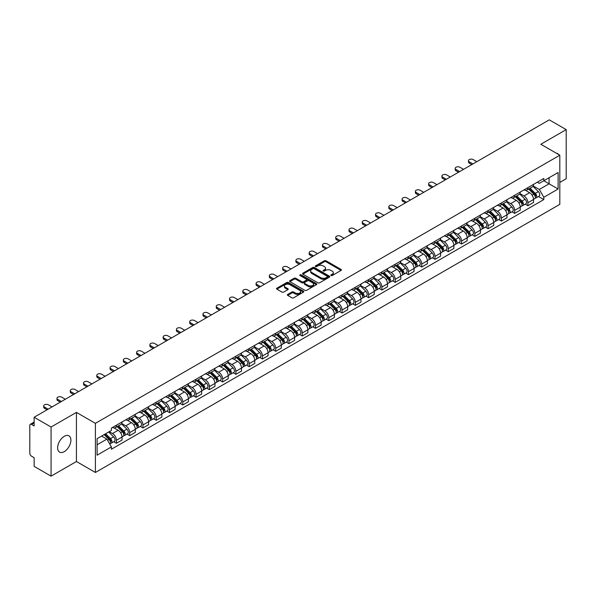 <?xml version="1.0" encoding="UTF-8"?>
<svg xmlns="http://www.w3.org/2000/svg" width="596" height="596" viewBox="0 0 596 596"><rect width="100%" height="100%" fill="white"/><g stroke="black" fill="none" stroke-linecap="round" stroke-linejoin="round"><path stroke-width="0.89" d="M331.041 275.538A0.827 0.477 0 0 0 332.21 275.538L341.083 270.413A1.185 0.685 0 0 0 341.426 269.936A1.185 0.685 0 0 0 341.083 269.452L326.049 260.772A1.185 0.685 0 0 0 324.38 260.772L315.5 265.898A0.827 0.477 0 0 0 316.67 266.568L317.824 265.905A3.777 2.183 0 0 1 323.166 265.905L324.418 266.628A3.777 2.183 0 0 1 325.528 268.17A3.777 2.183 0 0 1 324.418 269.72L323.27 270.383A0.827 0.477 0 0 0 324.44 271.053L325.587 270.39A3.777 2.183 0 0 1 330.936 270.39L332.188 271.113A3.777 2.183 0 0 1 333.291 272.655A3.777 2.183 0 0 1 332.188 274.197L331.041 274.86A0.827 0.477 0 0 0 331.041 275.538L331.041 274.86M64.264 451.641A9.387 5.416 120 0 0 70.395 443.372A9.387 5.416 120 0 0 68.957 435.847A9.387 5.416 120 0 0 64.264 436.317A9.387 5.416 120 0 0 58.132 444.586A9.387 5.416 120 0 0 59.57 452.103A9.387 5.416 120 0 0 64.264 451.641M558.705 154.573A9.387 5.416 120 0 0 557.707 153.671A9.387 5.416 120 0 0 556.426 153.254M287.712 294.431A1.185 0.685 0 0 0 287.369 294.908A1.185 0.685 0 0 0 287.712 295.392L291.928 297.829A1.185 0.685 0 0 0 293.597 297.829L303.453 292.137A1.185 0.685 0 0 0 303.804 291.66A1.185 0.685 0 0 0 303.453 291.176L288.419 282.497A1.185 0.685 0 0 0 286.75 282.497L276.894 288.188A1.185 0.685 0 0 0 276.551 288.665A1.185 0.685 0 0 0 276.894 289.149L281.99 292.092A1.185 0.685 0 0 0 283.659 292.092L287.883 289.656A1.185 0.685 0 0 0 288.226 289.172A1.185 0.685 0 0 0 287.883 288.688L285.35 287.235A3.159 1.825 0 0 1 284.426 285.946A3.159 1.825 0 0 1 286.378 284.255A3.159 1.825 0 0 1 289.82 284.65L299.721 290.364A3.159 1.825 0 0 1 300.645 291.66A3.159 1.825 0 0 1 298.693 293.344A3.159 1.825 0 0 1 295.251 292.949L293.597 291.995A1.185 0.685 0 0 0 291.928 291.995L287.712 294.431L287.712 295.392L291.928 292.979L291.928 291.995M95.405 423.346L76.43 412.387L51.07 427.027L34.136 417.252L549.266 119.848L566.2 129.623L540.84 144.262L559.815 155.213L95.405 423.346L95.405 472.472L559.815 204.346L559.815 155.213M317.906 282.832A1.185 0.685 0 0 0 319.575 282.832L329.432 277.14A1.185 0.685 0 0 0 329.774 276.663A1.185 0.685 0 0 0 329.432 276.179L314.397 267.5A1.185 0.685 0 0 0 312.729 267.5L302.872 273.191A1.185 0.685 0 0 0 302.522 273.668A1.185 0.685 0 0 0 302.872 274.153L317.906 282.832M300.317 275.717A0.827 0.477 0 0 1 301.159 275.836L301.159 274.853L316.446 283.674A1.185 0.685 0 0 1 316.789 284.158A1.185 0.685 0 0 1 316.446 284.642L306.59 290.334A1.185 0.685 0 0 1 304.921 290.334L289.887 281.647L289.887 280.686A1.185 0.685 0 0 0 289.537 281.17A1.185 0.685 0 0 0 289.887 281.647M289.887 280.686L294.104 278.25A1.185 0.685 0 0 1 295.772 278.25L301.867 281.774A1.185 0.685 0 0 0 303.543 281.774L306.337 280.157A1.185 0.685 0 0 0 306.687 279.673A1.185 0.685 0 0 0 306.337 279.189L299.989 275.523A0.827 0.477 0 0 1 301.159 274.853M51.07 427.027L51.07 476.152L34.136 466.377L34.136 457.683L31.499 456.163A2.406 1.393 -120 0 1 29.8 453.213L29.8 425.41A2.406 1.393 -120 0 1 30.299 424.307L34.136 422.087M559.815 182.436L566.2 178.748L566.2 129.623M51.07 476.152L76.43 461.513L95.405 472.472M34.136 417.252L34.136 425.946L31.499 424.427A2.406 1.393 -120 0 0 30.299 424.307M527.907 187.636A5.535 3.196 60 0 1 526.767 190.124L532.377 186.883A5.535 3.196 -120 0 0 533.524 184.395M519.943 193.603L523.996 195.942A5.535 3.196 60 0 1 527.907 202.722L533.524 199.481A5.535 3.196 -120 0 0 529.613 192.702L525.59 190.377M533.524 199.481L533.524 202.476L527.907 205.717L525.218 204.16M526.767 190.124A5.535 3.196 60 0 1 524.04 189.871M527.907 202.722L527.907 205.717M514.639 195.302A5.535 3.196 60 0 1 513.491 197.79L519.109 194.542A5.535 3.196 -120 0 0 520.248 192.061M511.942 211.826L514.639 213.383L520.248 210.142L520.248 207.14A5.535 3.196 -120 0 0 516.337 200.36L512.322 198.043M513.491 197.79A5.535 3.196 60 0 1 510.765 197.537M506.667 201.262L510.72 203.609A5.535 3.196 60 0 1 514.639 210.388L514.639 213.383M501.363 202.968A5.535 3.196 60 0 1 500.215 205.449L505.833 202.208A5.535 3.196 -120 0 0 506.98 199.727M498.673 219.492L501.363 221.041L506.98 217.801L506.98 214.806A5.535 3.196 -120 0 0 503.061 208.026L499.046 205.709M500.215 205.449A5.535 3.196 60 0 1 497.489 205.203M493.391 208.928L497.451 211.267A5.535 3.196 60 0 1 501.363 218.047L501.363 221.041M488.087 210.626A5.535 3.196 60 0 1 486.939 213.115L492.557 209.874A5.535 3.196 -120 0 0 493.704 207.386M485.397 227.15L488.087 228.708L493.704 225.467L493.704 222.472A5.535 3.196 -120 0 0 489.793 215.692L485.77 213.368M486.939 213.115A5.535 3.196 60 0 1 484.22 212.861M480.115 216.594L484.175 218.933A5.535 3.196 60 0 1 488.087 225.713L488.087 228.708M474.811 218.292A5.535 3.196 60 0 1 473.671 220.781L479.281 217.533A5.535 3.196 -120 0 0 480.428 215.052M472.121 234.817L474.818 236.374L480.428 233.133L480.428 230.13A5.535 3.196 -120 0 0 476.517 223.351L472.494 221.034M473.671 220.781A5.535 3.196 60 0 1 470.944 220.527M466.847 224.252L470.9 226.599A5.535 3.196 60 0 1 474.818 233.379L474.818 236.374M461.542 225.959A5.535 3.196 60 0 1 460.395 228.439L466.012 225.199A5.535 3.196 -120 0 0 467.16 222.718M458.845 242.483L461.542 244.032L467.16 240.791L467.16 237.797A5.535 3.196 -120 0 0 463.241 231.017L459.225 228.7M460.395 228.439A5.535 3.196 60 0 1 457.668 228.194M453.571 231.918L457.624 234.258A5.535 3.196 60 0 1 461.542 241.037L461.542 244.032M448.267 233.625A5.535 3.196 60 0 1 447.119 236.105L452.737 232.865A5.535 3.196 -120 0 0 453.884 230.376M445.577 250.141L448.267 251.698L453.884 248.458L453.884 245.463A5.535 3.196 -120 0 0 449.965 238.683L445.95 236.359M447.119 236.105A5.535 3.196 60 0 1 444.392 235.86M440.295 239.585L444.355 241.924A5.535 3.196 60 0 1 448.267 248.703L448.267 251.698M434.991 241.283A5.535 3.196 60 0 1 433.843 243.771L439.461 240.531A5.535 3.196 -120 0 0 440.608 238.042M432.301 257.807L434.991 259.364L440.608 256.124L440.608 253.121A5.535 3.196 -120 0 0 436.697 246.342L432.674 244.025M433.843 243.771A5.535 3.196 60 0 1 431.124 243.518M427.027 247.243L431.079 249.59A5.535 3.196 60 0 1 434.991 256.369L434.991 259.364M421.722 248.949A5.535 3.196 60 0 1 420.575 251.43L426.192 248.189A5.535 3.196 -120 0 0 427.332 245.708M419.025 265.473L421.722 267.023L427.332 263.782L427.332 260.787A5.535 3.196 -120 0 0 423.421 254.008L419.398 251.691M420.575 251.43A5.535 3.196 60 0 1 417.848 251.184M413.751 254.909L417.803 257.248A5.535 3.196 60 0 1 421.722 264.028L421.722 267.023M408.446 256.615A5.535 3.196 60 0 1 407.299 259.096L412.916 255.855A5.535 3.196 -120 0 0 414.064 253.367M405.749 273.132L408.446 274.689L414.064 271.448L414.064 268.453A5.535 3.196 -120 0 0 410.145 261.674L406.129 259.349M407.299 259.096A5.535 3.196 60 0 1 404.572 258.85M400.475 262.575L404.528 264.915A5.535 3.196 60 0 1 408.446 271.694L408.446 274.689M395.17 264.274A5.535 3.196 60 0 1 394.023 266.762L399.64 263.521A5.535 3.196 -120 0 0 400.788 261.033M392.481 280.798L395.17 282.355L400.788 279.114L400.788 276.112A5.535 3.196 -120 0 0 396.876 269.332L392.853 267.015M394.023 266.762A5.535 3.196 60 0 1 391.296 266.509M387.199 270.234L391.259 272.581A5.535 3.196 60 0 1 395.17 279.36L395.17 282.355M381.894 271.94A5.535 3.196 60 0 1 380.755 274.421L386.364 271.18A5.535 3.196 -120 0 0 387.512 268.699M379.205 288.464L381.894 290.014L387.512 286.773L387.512 283.778A5.535 3.196 -120 0 0 383.6 276.998L379.577 274.681M380.755 274.421A5.535 3.196 60 0 1 378.028 274.175M373.93 277.9L377.983 280.239A5.535 3.196 60 0 1 381.894 287.019L381.894 290.014M368.626 279.606A5.535 3.196 60 0 1 367.479 282.087L373.096 278.846A5.535 3.196 -120 0 0 374.236 276.358M365.929 296.123L368.626 297.68L374.243 294.439L374.243 291.444A5.535 3.196 -120 0 0 370.325 284.665L366.309 282.34M367.479 282.087A5.535 3.196 60 0 1 364.752 281.841M360.655 285.566L364.707 287.905A5.535 3.196 60 0 1 368.626 294.685L368.626 297.68M355.35 287.265A5.535 3.196 60 0 1 354.203 289.753L359.82 286.512A5.535 3.196 -120 0 0 360.967 284.024M352.661 303.789L355.35 305.346L360.967 302.105L360.967 299.103A5.535 3.196 -120 0 0 357.049 292.323L353.033 290.006M354.203 289.753A5.535 3.196 60 0 1 351.476 289.5M347.379 293.225L351.439 295.571A5.535 3.196 60 0 1 355.35 302.351L355.35 305.346M342.074 294.931A5.535 3.196 60 0 1 340.927 297.411L346.544 294.171A5.535 3.196 -120 0 0 347.691 291.69M339.385 311.455L342.074 313.004L347.691 309.764L347.691 306.769A5.535 3.196 -120 0 0 343.78 299.989L339.757 297.672M340.927 297.411A5.535 3.196 60 0 1 338.208 297.166M334.103 300.891L338.163 303.23A5.535 3.196 60 0 1 342.074 310.009L342.074 313.004M328.798 302.597A5.535 3.196 60 0 1 327.658 305.077L333.268 301.837A5.535 3.196 -120 0 0 334.416 299.348M326.109 319.121L328.806 320.67L334.416 317.43L334.416 314.435A5.535 3.196 -120 0 0 330.504 307.655L326.481 305.331M327.658 305.077A5.535 3.196 60 0 1 324.932 304.832M320.834 308.557L324.887 310.896A5.535 3.196 60 0 1 328.806 317.675L328.806 320.67M315.53 310.255A5.535 3.196 60 0 1 314.383 312.744L320 309.503A5.535 3.196 -120 0 0 321.147 307.014M312.833 326.779L315.53 328.336L321.147 325.096L321.147 322.093A5.535 3.196 -120 0 0 317.228 315.314L313.213 312.997M314.383 312.744A5.535 3.196 60 0 1 311.656 312.49M307.558 316.215L311.611 318.562A5.535 3.196 60 0 1 315.53 325.341L315.53 328.336M302.254 317.921A5.535 3.196 60 0 1 301.107 320.402L306.724 317.161A5.535 3.196 -120 0 0 307.871 314.681M299.565 334.445L302.254 336.002L307.871 332.754L307.871 329.759A5.535 3.196 -120 0 0 303.953 322.98L299.937 320.663M301.107 320.402A5.535 3.196 60 0 1 298.38 320.156M294.282 323.881L298.343 326.221A5.535 3.196 60 0 1 302.254 333L302.254 336.002M288.978 325.587A5.535 3.196 60 0 1 287.831 328.068L293.448 324.827A5.535 3.196 -120 0 0 294.595 322.339M286.289 342.111L288.978 343.661L294.595 340.42L294.595 337.425A5.535 3.196 -120 0 0 290.684 330.646L286.661 328.322M287.831 328.068A5.535 3.196 60 0 1 285.111 327.822M281.014 331.547L285.067 333.887A5.535 3.196 60 0 1 288.978 340.666L288.978 343.661M275.71 333.246A5.535 3.196 60 0 1 274.562 335.734L280.18 332.493A5.535 3.196 -120 0 0 281.319 330.005M273.013 349.77L275.71 351.327L281.319 348.086L281.319 345.084A5.535 3.196 -120 0 0 277.408 338.305L273.385 335.988M274.562 335.734A5.535 3.196 60 0 1 271.836 335.481M267.738 339.206L271.791 341.553A5.535 3.196 60 0 1 275.71 348.332L275.71 351.327M262.434 340.912A5.535 3.196 60 0 1 261.286 343.393L266.904 340.152A5.535 3.196 -120 0 0 268.051 337.671M259.737 357.436L262.434 358.993L268.051 355.745L268.051 352.75A5.535 3.196 -120 0 0 264.132 345.971L260.117 343.654M261.286 343.393A5.535 3.196 60 0 1 258.56 343.147M254.462 346.872L258.522 349.211A5.535 3.196 60 0 1 262.434 355.991L262.434 358.993M249.158 348.578A5.535 3.196 60 0 1 248.01 351.059L253.628 347.818A5.535 3.196 -120 0 0 254.775 345.33M246.468 365.102L249.158 366.652L254.775 363.411L254.775 360.416A5.535 3.196 -120 0 0 250.864 353.637L246.841 351.312M248.01 351.059A5.535 3.196 60 0 1 245.291 350.813M241.186 354.538L245.247 356.877A5.535 3.196 60 0 1 249.158 363.657L249.158 366.652M235.882 356.237A5.535 3.196 60 0 1 234.742 358.725L240.352 355.484A5.535 3.196 -120 0 0 241.499 352.996M233.192 372.761L235.882 374.318L241.499 371.077L241.499 368.075A5.535 3.196 -120 0 0 237.588 361.295L233.565 358.978M234.742 358.725A5.535 3.196 60 0 1 232.015 358.472M227.918 362.197L231.971 364.543A5.535 3.196 60 0 1 235.882 371.323L235.882 374.318M222.613 363.903A5.535 3.196 60 0 1 221.466 366.384L227.083 363.143A5.535 3.196 -120 0 0 228.223 360.662M219.917 380.427L222.613 381.984L228.231 378.736L228.231 375.741A5.535 3.196 -120 0 0 224.312 368.961L220.296 366.644M221.466 366.384A5.535 3.196 60 0 1 218.739 366.138M214.642 369.863L218.695 372.202A5.535 3.196 60 0 1 222.613 378.981L222.613 381.984M209.338 371.569A5.535 3.196 60 0 1 208.19 374.05L213.808 370.809A5.535 3.196 -120 0 0 214.955 368.321M206.648 388.093L209.338 389.642L214.955 386.402L214.955 383.407A5.535 3.196 -120 0 0 211.036 376.627L207.021 374.303M208.19 374.05A5.535 3.196 60 0 1 205.464 373.804M201.366 377.529L205.426 379.868A5.535 3.196 60 0 1 209.338 386.648L209.338 389.642M196.062 379.227A5.535 3.196 60 0 1 194.914 381.716L200.532 378.475A5.535 3.196 -120 0 0 201.679 375.987M193.372 395.751L196.062 397.308L201.679 394.068L201.679 391.065A5.535 3.196 -120 0 0 197.768 384.286L193.745 381.969M194.914 381.716A5.535 3.196 60 0 1 192.195 381.462M188.09 385.187L192.15 387.534A5.535 3.196 60 0 1 196.062 394.314L196.062 397.308M182.793 386.893A5.535 3.196 60 0 1 181.646 389.374L187.256 386.133A5.535 3.196 -120 0 0 188.403 383.653M180.096 403.418L182.793 404.975L188.403 401.726L188.403 398.731A5.535 3.196 -120 0 0 184.492 391.952L180.469 389.635M181.646 389.374A5.535 3.196 60 0 1 178.919 389.128M174.822 392.853L178.874 395.193A5.535 3.196 60 0 1 182.793 401.972L182.793 404.975M169.517 394.559A5.535 3.196 60 0 1 168.37 397.04L173.987 393.8A5.535 3.196 -120 0 0 175.135 391.311M166.82 411.084L169.517 412.633L175.135 409.392L175.135 406.397A5.535 3.196 -120 0 0 171.216 399.618L167.2 397.294M168.37 397.04A5.535 3.196 60 0 1 165.643 396.794M161.546 400.519L165.599 402.859A5.535 3.196 60 0 1 169.517 409.638L169.517 412.633M156.241 402.218A5.535 3.196 60 0 1 155.094 404.706L160.711 401.466A5.535 3.196 -120 0 0 161.859 398.977M153.552 418.742L156.241 420.299L161.859 417.058L161.859 414.056A5.535 3.196 -120 0 0 157.947 407.277L153.924 404.96M155.094 404.706A5.535 3.196 60 0 1 152.367 404.453M148.27 408.178L152.33 410.525A5.535 3.196 60 0 1 156.241 417.304L156.241 420.299M142.965 409.884A5.535 3.196 60 0 1 141.818 412.365L147.435 409.124A5.535 3.196 -120 0 0 148.583 406.643M140.276 426.408L142.965 427.965L148.583 424.717L148.583 421.722A5.535 3.196 -120 0 0 144.672 414.943L140.649 412.626M141.818 412.365A5.535 3.196 60 0 1 139.099 412.119M135.001 415.844L139.054 418.183A5.535 3.196 60 0 1 142.965 424.963L142.965 427.965M129.697 417.55A5.535 3.196 60 0 1 128.55 420.031L134.167 416.79A5.535 3.196 -120 0 0 135.307 414.302M127 434.074L129.697 435.624L135.307 432.383L135.307 429.388A5.535 3.196 -120 0 0 131.396 422.609L127.38 420.284M128.55 420.031A5.535 3.196 60 0 1 125.823 419.785M121.726 423.51L125.778 425.849A5.535 3.196 60 0 1 129.697 432.629L129.697 435.624M116.421 425.209A5.535 3.196 60 0 1 115.274 427.697L120.891 424.456A5.535 3.196 -120 0 0 122.038 421.968M113.724 441.733L116.421 443.29L122.038 440.049L122.038 437.047A5.535 3.196 -120 0 0 118.12 430.267L114.104 427.95M115.274 427.697A5.535 3.196 60 0 1 112.547 427.444M109.269 431.646L112.51 433.515A5.535 3.196 60 0 1 116.421 440.295L116.421 443.29M537.309 182.212L539.313 183.367L558.117 172.512L549.095 177.712L549.095 183.806L539.313 189.454L533.211 185.937M97.103 444.765L106.893 439.11L111.4 446.925L97.103 455.18L97.103 438.671L111.4 430.416L111.4 428.107L543.82 178.45L543.82 180.759L558.117 189.014L543.82 197.269L539.313 189.454M558.117 172.512L558.117 189.014M111.4 446.925L111.4 449.235L543.82 199.578L543.82 197.269M76.43 412.387L76.43 461.513M106.893 439.11L101.618 436.071M538.493 196.501L543.82 199.578M331.369 275.657L332.188 275.181A3.777 2.183 0 0 0 333.291 273.639L333.291 272.655M325.528 268.17L325.528 269.154A3.777 2.183 0 0 1 324.418 270.696L323.598 271.173M341.068 270.428L326.049 261.756A1.185 0.685 0 0 0 324.38 261.756L315.835 266.688M329.417 277.155L314.397 268.483A1.185 0.685 0 0 0 312.729 268.483L302.887 274.16L302.872 273.191M327.346 276.998A0.827 0.477 0 0 0 327.346 276.32L314.144 268.707A0.827 0.477 0 0 0 312.975 268.707L311.768 269.399A3.777 2.183 0 0 0 310.658 270.949A3.777 2.183 0 0 0 311.768 272.491L320.79 277.699A3.777 2.183 0 0 0 326.131 277.699L327.346 276.998L327.346 277.982A0.827 0.477 0 0 0 327.584 277.639L327.584 276.663M310.658 270.949L310.658 271.925A3.777 2.183 0 0 0 311.768 273.475L311.768 272.491M327.346 277.982L326.131 278.682A3.777 2.183 0 0 1 320.79 278.682L311.768 273.475M289.902 281.662L294.104 279.233L294.104 278.25M306.687 279.673L306.687 280.656A1.185 0.685 0 0 1 306.337 281.141L303.543 282.757A1.185 0.685 0 0 1 301.867 282.757L295.772 279.233A1.185 0.685 0 0 0 294.104 279.233M301.159 275.836L316.424 284.65M308.199 285.424A3.159 1.825 0 0 0 311.641 285.819A3.159 1.825 0 0 0 313.593 284.136A3.159 1.825 0 0 0 312.662 282.847L309.175 280.828A1.185 0.685 0 0 0 307.506 280.828L304.705 282.444A1.185 0.685 0 0 0 304.362 282.929A1.185 0.685 0 0 0 304.705 283.413L308.199 285.424L308.199 286.408A3.159 1.825 0 0 0 311.641 286.803A3.159 1.825 0 0 0 313.593 285.119L313.593 284.136M304.362 282.929L304.362 283.912A1.185 0.685 0 0 0 304.705 284.396L304.705 283.413M308.199 286.408L304.705 284.396M300.645 291.66L300.645 292.636A3.159 1.825 0 0 1 298.693 294.327A3.159 1.825 0 0 1 295.251 293.932L293.597 292.979A1.185 0.685 0 0 0 291.928 292.979M284.426 285.946L284.426 286.922A3.159 1.825 0 0 0 285.35 288.218L285.35 287.235M287.883 288.688L287.883 289.656L285.35 288.218M303.453 291.176L303.453 292.137L288.419 283.48A1.185 0.685 0 0 0 286.75 283.48L276.909 289.157M528.622 189.051L533.852 194.207A3.01 1.736 60 0 1 534.649 198.721L533.524 199.369M529.665 190.079L531.885 191.361M476.815 161.68L473.194 159.586A2.771 1.594 -0 0 0 470.184 159.244A2.771 1.594 -0 0 0 468.471 160.719A2.771 1.594 -0 0 0 469.283 161.851L472.896 163.937M529.203 188.716L534.932 194.363A1.445 0.834 60 0 1 535.312 196.531A1.445 0.834 60 0 1 535.178 196.583M530.067 188.217L535.297 193.372A3.01 1.736 60 0 1 536.095 197.887A3.01 1.736 60 0 1 535.186 197.984M532.995 186.31L538.367 191.607A3.01 1.736 60 0 1 539.157 196.114L536.095 197.887M471.794 164.578L469.283 163.125A2.771 1.594 180 0 1 468.471 161.993L468.471 160.719M515.354 196.71L520.576 201.873A3.01 1.736 60 0 1 521.373 206.38L520.248 207.028M516.397 197.745L518.609 199.019M463.539 169.339L459.926 167.252A2.771 1.594 -0 0 0 456.908 166.902A2.771 1.594 -0 0 0 455.202 168.385A2.771 1.594 -0 0 0 456.007 169.51L459.628 171.603M515.927 196.382L521.656 202.029A1.445 0.834 60 0 1 522.036 204.19A1.445 0.834 60 0 1 521.902 204.242M516.799 195.875L522.029 201.038A3.01 1.736 60 0 1 522.819 205.545A3.01 1.736 60 0 1 521.91 205.642M519.727 193.976L525.091 199.265A3.01 1.736 60 0 1 525.881 203.78L522.819 205.545M458.518 172.237L456.007 170.791A2.771 1.594 180 0 1 455.202 169.659L455.202 168.385M502.078 204.376L507.308 209.539A3.01 1.736 60 0 1 508.097 214.046L506.98 214.694M503.121 205.404L505.333 206.685M450.263 177.005L446.65 174.919A2.771 1.594 -0 0 0 443.633 174.568A2.771 1.594 -0 0 0 441.927 176.043A2.771 1.594 -0 0 0 442.739 177.176L446.352 179.262M502.659 204.041L508.381 209.688A1.445 0.834 60 0 1 508.76 211.856A1.445 0.834 60 0 1 508.634 211.908M503.523 203.541L508.753 208.704A3.01 1.736 60 0 1 509.543 213.212A3.01 1.736 60 0 1 508.634 213.308M506.451 201.642L511.815 206.931A3.01 1.736 60 0 1 512.612 211.446L509.543 213.212M445.249 179.903L442.739 178.45A2.771 1.594 180 0 1 441.927 177.325L441.927 176.043M488.802 212.042L494.032 217.197A3.01 1.736 60 0 1 494.829 221.712L493.704 222.36M489.845 213.07L492.065 214.351M436.995 184.671L433.374 182.577A2.771 1.594 -0 0 0 430.357 182.234A2.771 1.594 -0 0 0 428.651 183.71A2.771 1.594 -0 0 0 429.463 184.842L433.076 186.928M489.383 211.707L495.112 217.354A1.445 0.834 60 0 1 495.492 219.522A1.445 0.834 60 0 1 495.358 219.574M490.247 211.208L495.477 216.363A3.01 1.736 60 0 1 496.274 220.878A3.01 1.736 60 0 1 495.365 220.974M493.175 209.3L498.539 214.597A3.01 1.736 60 0 1 499.336 219.105L496.274 220.878M431.973 187.569L429.463 186.116A2.771 1.594 180 0 1 428.651 184.984L428.651 183.71M475.526 219.7L480.756 224.863A3.01 1.736 60 0 1 481.553 229.371L480.428 230.019M476.569 220.736L478.789 222.01M423.719 192.329L420.106 190.243A2.771 1.594 -0 0 0 417.088 189.893A2.771 1.594 -0 0 0 415.375 191.376A2.771 1.594 -0 0 0 416.187 192.501L419.808 194.594M476.107 219.373L481.836 225.02A1.445 0.834 60 0 1 482.216 227.18A1.445 0.834 60 0 1 482.082 227.232M476.979 218.866L482.201 224.029A3.01 1.736 60 0 1 482.998 228.536A3.01 1.736 60 0 1 482.089 228.633M479.899 216.966L485.271 222.256A3.01 1.736 60 0 1 486.06 226.771L482.998 228.536M418.697 195.227L416.187 193.782A2.771 1.594 180 0 1 415.375 192.65L415.375 191.376M462.258 227.367L467.488 232.529A3.01 1.736 60 0 1 468.277 237.037L467.152 237.685M463.301 228.395L465.513 229.676M410.443 199.995L406.83 197.909A2.771 1.594 -0 0 0 403.812 197.559A2.771 1.594 -0 0 0 402.106 199.034A2.771 1.594 -0 0 0 402.911 200.167L406.532 202.253M462.839 227.031L468.56 232.678A1.445 0.834 60 0 1 468.94 234.846A1.445 0.834 60 0 1 468.814 234.899M463.703 226.532L468.933 231.695A3.01 1.736 60 0 1 469.723 236.202A3.01 1.736 60 0 1 468.814 236.299M466.631 224.632L471.995 229.922A3.01 1.736 60 0 1 472.784 234.437L469.723 236.202M405.422 202.893L402.911 201.441A2.771 1.594 180 0 1 402.106 200.316L402.106 199.034M448.982 235.033L454.212 240.188A3.01 1.736 60 0 1 455.001 244.703L453.884 245.351M450.025 236.061L452.237 237.342M397.167 207.661L393.554 205.568A2.771 1.594 -0 0 0 390.536 205.225A2.771 1.594 -0 0 0 388.83 206.7A2.771 1.594 -0 0 0 389.642 207.833L393.256 209.919M449.563 234.697L455.284 240.344A1.445 0.834 60 0 1 455.672 242.512A1.445 0.834 60 0 1 455.538 242.565M450.427 234.198L455.657 239.354A3.01 1.736 60 0 1 456.454 243.868A3.01 1.736 60 0 1 455.545 243.965M453.355 232.291L458.719 237.588A3.01 1.736 60 0 1 459.516 242.095L456.454 243.868M392.153 210.559L389.642 209.107A2.771 1.594 180 0 1 388.83 207.974L388.83 206.7M435.706 242.699L440.936 247.854A3.01 1.736 60 0 1 441.733 252.361L440.608 253.009M436.749 243.727L438.969 245.001M383.898 215.32L380.278 213.234A2.771 1.594 -0 0 0 377.268 212.891A2.771 1.594 -0 0 0 375.555 214.366A2.771 1.594 -0 0 0 376.367 215.491L379.98 217.585M436.287 242.363L442.016 248.01A1.445 0.834 60 0 1 442.396 250.171A1.445 0.834 60 0 1 442.262 250.223M437.151 241.857L442.381 247.02A3.01 1.736 60 0 1 443.178 251.527A3.01 1.736 60 0 1 442.269 251.624M440.079 239.957L445.443 245.247A3.01 1.736 60 0 1 446.24 249.761L443.178 251.527M378.877 218.218L376.367 216.773A2.771 1.594 180 0 1 375.555 215.64L375.555 214.366M422.43 250.357L427.66 255.52A3.01 1.736 60 0 1 428.457 260.027L427.332 260.675M423.473 251.385L425.693 252.667M370.623 222.986L367.009 220.9A2.771 1.594 -0 0 0 363.992 220.55A2.771 1.594 -0 0 0 362.279 222.025A2.771 1.594 -0 0 0 363.091 223.157L366.711 225.243M423.011 250.022L428.74 255.677A1.445 0.834 60 0 1 429.12 257.837A1.445 0.834 60 0 1 428.986 257.889M423.883 249.523L429.113 254.686A3.01 1.736 60 0 1 429.902 259.193A3.01 1.736 60 0 1 428.993 259.29M426.803 247.623L432.175 252.913A3.01 1.736 60 0 1 432.964 257.427L429.902 259.193M365.601 225.884L363.091 224.431A2.771 1.594 180 0 1 362.279 223.306L362.279 222.025M409.161 258.023L414.391 263.179A3.01 1.736 60 0 1 415.181 267.693L414.064 268.342M410.204 259.051L412.417 260.333M357.347 230.652L353.733 228.559A2.771 1.594 -0 0 0 350.716 228.216A2.771 1.594 -0 0 0 349.01 229.691A2.771 1.594 -0 0 0 349.822 230.823L353.435 232.909M409.743 257.688L415.464 263.335A1.445 0.834 60 0 1 415.844 265.503A1.445 0.834 60 0 1 415.717 265.555M410.607 257.189L415.837 262.344A3.01 1.736 60 0 1 416.626 266.859A3.01 1.736 60 0 1 415.717 266.956M413.535 255.282L418.899 260.579A3.01 1.736 60 0 1 419.696 265.086L416.626 266.859M352.325 233.55L349.822 232.097A2.771 1.594 180 0 1 349.01 230.965L349.01 229.691M395.886 265.689L401.115 270.845A3.01 1.736 60 0 1 401.905 275.352L400.788 276M396.929 266.717L399.149 267.991M344.078 238.311L340.458 236.225A2.771 1.594 -0 0 0 337.44 235.882A2.771 1.594 -0 0 0 335.734 237.357A2.771 1.594 -0 0 0 336.546 238.482L340.16 240.575M396.467 265.354L402.196 271.001A1.445 0.834 60 0 1 402.576 273.162A1.445 0.834 60 0 1 402.442 273.214M397.331 264.848L402.561 270.01A3.01 1.736 60 0 1 403.358 274.518A3.01 1.736 60 0 1 402.449 274.614M400.259 262.948L405.623 268.237A3.01 1.736 60 0 1 406.42 272.752L403.358 274.518M339.057 241.209L336.546 239.763A2.771 1.594 180 0 1 335.734 238.631L335.734 237.357M382.61 273.348L387.84 278.511A3.01 1.736 60 0 1 388.637 283.018L387.512 283.666M383.653 274.376L385.873 275.657M330.802 245.977L327.189 243.891A2.771 1.594 -0 0 0 324.172 243.54A2.771 1.594 -0 0 0 322.458 245.016A2.771 1.594 -0 0 0 323.27 246.148L326.884 248.234M383.191 273.013L388.92 278.667A1.445 0.834 60 0 1 389.3 280.828A1.445 0.834 60 0 1 389.166 280.88M384.055 272.514L389.285 277.676A3.01 1.736 60 0 1 390.082 282.184A3.01 1.736 60 0 1 389.173 282.28M386.983 270.614L392.354 275.903A3.01 1.736 60 0 1 393.144 280.418L390.082 282.184M325.781 248.875L323.27 247.422A2.771 1.594 180 0 1 322.458 246.297L322.458 245.016M369.341 281.014L374.564 286.169A3.01 1.736 60 0 1 375.361 290.684L374.236 291.332M370.384 282.042L372.597 283.324M317.526 253.643L313.913 251.549A2.771 1.594 -0 0 0 310.896 251.207A2.771 1.594 -0 0 0 309.19 252.682A2.771 1.594 -0 0 0 309.995 253.814L313.615 255.9M369.915 280.679L375.644 286.326A1.445 0.834 60 0 1 376.024 288.494A1.445 0.834 60 0 1 375.897 288.546M370.786 280.18L376.016 285.335A3.01 1.736 60 0 1 376.806 289.85A3.01 1.736 60 0 1 375.897 289.947M373.714 278.272L379.078 283.569A3.01 1.736 60 0 1 379.868 288.077L376.806 289.85M312.505 256.541L309.995 255.088A2.771 1.594 180 0 1 309.19 253.956L309.19 252.682M356.065 288.68L361.295 293.835A3.01 1.736 60 0 1 362.085 298.343L360.967 298.991M357.108 289.708L359.321 290.982M304.251 261.301L300.637 259.215A2.771 1.594 -0 0 0 297.62 258.873A2.771 1.594 -0 0 0 295.914 260.348A2.771 1.594 -0 0 0 296.726 261.473L300.339 263.566M356.646 288.345L362.368 293.992A1.445 0.834 60 0 1 362.748 296.152A1.445 0.834 60 0 1 362.621 296.205M357.511 287.838L362.74 293.001A3.01 1.736 60 0 1 363.53 297.508A3.01 1.736 60 0 1 362.621 297.605M360.438 285.938L365.802 291.235A3.01 1.736 60 0 1 366.6 295.743L363.53 297.508M299.237 264.199L296.726 262.754A2.771 1.594 180 0 1 295.914 261.622L295.914 260.348M342.789 296.339L348.019 301.501A3.01 1.736 60 0 1 348.816 306.009L347.691 306.657M343.832 297.367L346.053 298.648M290.982 268.967L287.361 266.881A2.771 1.594 -0 0 0 284.344 266.531A2.771 1.594 -0 0 0 282.638 268.006A2.771 1.594 -0 0 0 283.45 269.139L287.063 271.225M343.37 296.003L349.1 301.658A1.445 0.834 60 0 1 349.48 303.818A1.445 0.834 60 0 1 349.345 303.871M344.235 295.504L349.465 300.667A3.01 1.736 60 0 1 350.262 305.174A3.01 1.736 60 0 1 349.353 305.271M347.163 293.605L352.527 298.894A3.01 1.736 60 0 1 353.324 303.409L350.262 305.174M285.961 271.865L283.45 270.413A2.771 1.594 180 0 1 282.638 269.288L282.638 268.006M329.514 304.005L334.743 309.16A3.01 1.736 60 0 1 335.541 313.675L334.416 314.323M330.556 305.033L332.777 306.314M277.706 276.633L274.093 274.54A2.771 1.594 -0 0 0 271.076 274.197A2.771 1.594 -0 0 0 269.362 275.672A2.771 1.594 -0 0 0 270.174 276.805L273.795 278.891M330.095 303.669L335.824 309.317A1.445 0.834 60 0 1 336.204 311.485A1.445 0.834 60 0 1 336.07 311.537M330.966 303.17L336.189 308.326A3.01 1.736 60 0 1 336.986 312.84A3.01 1.736 60 0 1 336.077 312.937M333.887 301.263L339.258 306.56A3.01 1.736 60 0 1 340.048 311.067L336.986 312.84M272.685 279.531L270.174 278.079A2.771 1.594 180 0 1 269.362 276.946L269.362 275.672M316.245 311.671L321.475 316.826A3.01 1.736 60 0 1 322.265 321.333L321.14 321.982M317.288 312.699L319.501 313.973M264.43 284.292L260.817 282.206A2.771 1.594 -0 0 0 257.8 281.863A2.771 1.594 -0 0 0 256.094 283.338A2.771 1.594 -0 0 0 256.906 284.463L260.519 286.557M316.826 311.335L322.548 316.983A1.445 0.834 60 0 1 322.928 319.143A1.445 0.834 60 0 1 322.801 319.195M317.69 310.829L322.92 315.992A3.01 1.736 60 0 1 323.71 320.499A3.01 1.736 60 0 1 322.801 320.596M320.618 308.929L325.982 314.226A3.01 1.736 60 0 1 326.772 318.733L323.71 320.499M259.409 287.19L256.906 285.745A2.771 1.594 180 0 1 256.094 284.612L256.094 283.338M302.969 319.329L308.199 324.492A3.01 1.736 60 0 1 308.989 328.999L307.871 329.648M304.012 320.357L306.225 321.639M251.162 291.958L247.541 289.872A2.771 1.594 -0 0 0 244.524 289.522A2.771 1.594 -0 0 0 242.818 290.997A2.771 1.594 -0 0 0 243.63 292.129L247.243 294.215M303.55 318.994L309.272 324.649A1.445 0.834 60 0 1 309.659 326.809A1.445 0.834 60 0 1 309.525 326.861M304.414 318.495L309.644 323.658A3.01 1.736 60 0 1 310.441 328.165A3.01 1.736 60 0 1 309.533 328.262M307.342 316.595L312.706 321.885A3.01 1.736 60 0 1 313.503 326.399L310.441 328.165M246.141 294.856L243.63 293.403A2.771 1.594 180 0 1 242.818 292.278L242.818 290.997M289.693 326.995L294.923 332.151A3.01 1.736 60 0 1 295.72 336.666L294.595 337.314M290.736 328.024L292.956 329.305M237.886 299.624L234.265 297.531A2.771 1.594 -0 0 0 231.255 297.188A2.771 1.594 -0 0 0 229.542 298.663A2.771 1.594 -0 0 0 230.354 299.795L233.967 301.881M290.274 326.66L296.003 332.307A1.445 0.834 60 0 1 296.383 334.475A1.445 0.834 60 0 1 296.249 334.527M291.139 326.161L296.368 331.316A3.01 1.736 60 0 1 297.166 335.831A3.01 1.736 60 0 1 296.257 335.928M294.066 324.254L299.43 329.551A3.01 1.736 60 0 1 300.228 334.058L297.166 335.831M232.865 302.522L230.354 301.069A2.771 1.594 180 0 1 229.542 299.937L229.542 298.663M276.425 334.661L281.647 339.817A3.01 1.736 60 0 1 282.444 344.324L281.319 344.972M277.46 335.69L279.68 336.964M224.61 307.283L220.997 305.197A2.771 1.594 -0 0 0 217.98 304.854A2.771 1.594 -0 0 0 216.274 306.329A2.771 1.594 -0 0 0 217.078 307.454L220.699 309.548M276.998 334.326L282.728 339.973A1.445 0.834 60 0 1 283.107 342.134A1.445 0.834 60 0 1 282.973 342.186M277.87 333.82L283.1 338.982A3.01 1.736 60 0 1 283.89 343.49A3.01 1.736 60 0 1 282.981 343.587M280.791 331.92L286.162 337.217A3.01 1.736 60 0 1 286.952 341.724L283.89 343.49M219.589 310.181L217.078 308.735A2.771 1.594 180 0 1 216.274 307.603L216.274 306.329M263.149 342.32L268.379 347.483A3.01 1.736 60 0 1 269.168 351.99L268.051 352.638M264.192 343.348L266.405 344.63M211.334 314.949L207.721 312.863A2.771 1.594 -0 0 0 204.704 312.513A2.771 1.594 -0 0 0 202.998 313.988A2.771 1.594 -0 0 0 203.81 315.12L207.423 317.206M263.73 341.985L269.452 347.639A1.445 0.834 60 0 1 269.832 349.8A1.445 0.834 60 0 1 269.705 349.852M264.594 341.486L269.824 346.649A3.01 1.736 60 0 1 270.614 351.156A3.01 1.736 60 0 1 269.705 351.253M267.522 339.586L272.886 344.875A3.01 1.736 60 0 1 273.683 349.39L270.614 351.156M206.313 317.847L203.81 316.394A2.771 1.594 180 0 1 202.998 315.269L202.998 313.988M249.873 349.986L255.103 355.142A3.01 1.736 60 0 1 255.893 359.656L254.775 360.304M250.916 351.014L253.136 352.296M198.066 322.615L194.445 320.521A2.771 1.594 -0 0 0 191.428 320.179A2.771 1.594 -0 0 0 189.722 321.654A2.771 1.594 -0 0 0 190.534 322.786L194.147 324.872M250.454 349.651L256.183 355.298A1.445 0.834 60 0 1 256.563 357.466A1.445 0.834 60 0 1 256.429 357.518M251.318 349.152L256.548 354.307A3.01 1.736 60 0 1 257.345 358.822A3.01 1.736 60 0 1 256.436 358.919M254.246 347.245L259.61 352.541A3.01 1.736 60 0 1 260.407 357.049L257.345 358.822M193.044 325.513L190.534 324.06A2.771 1.594 180 0 1 189.722 322.928L189.722 321.654M236.597 357.652L241.827 362.808A3.01 1.736 60 0 1 242.624 367.315L241.499 367.963M237.64 358.68L239.86 359.954M184.79 330.273L181.177 328.187A2.771 1.594 -0 0 0 178.159 327.845A2.771 1.594 -0 0 0 176.446 329.32A2.771 1.594 -0 0 0 177.258 330.445L180.871 332.538M237.178 357.317L242.907 362.964A1.445 0.834 60 0 1 243.287 365.125A1.445 0.834 60 0 1 243.153 365.177M238.042 356.81L243.272 361.973A3.01 1.736 60 0 1 244.069 366.48A3.01 1.736 60 0 1 243.161 366.577M240.97 354.911L246.342 360.207A3.01 1.736 60 0 1 247.131 364.715L244.069 366.48M179.769 333.171L177.258 331.726A2.771 1.594 180 0 1 176.446 330.594L176.446 329.32M223.329 365.311L228.551 370.474A3.01 1.736 60 0 1 229.348 374.981L228.223 375.629M224.372 366.339L226.584 367.62M171.514 337.939L167.901 335.853A2.771 1.594 -0 0 0 164.883 335.503A2.771 1.594 -0 0 0 163.177 336.978A2.771 1.594 -0 0 0 163.982 338.111L167.603 340.197M223.902 364.975L229.631 370.63A1.445 0.834 60 0 1 230.011 372.791A1.445 0.834 60 0 1 229.885 372.843M224.774 364.476L230.004 369.639A3.01 1.736 60 0 1 230.794 374.146A3.01 1.736 60 0 1 229.885 374.243M227.702 362.577L233.066 367.866A3.01 1.736 60 0 1 233.855 372.381L230.794 374.146M166.493 340.837L163.982 339.385A2.771 1.594 180 0 1 163.177 338.26L163.177 336.978M210.053 372.977L215.283 378.132A3.01 1.736 60 0 1 216.072 382.647L214.955 383.295M211.096 374.005L213.308 375.286M158.238 345.606L154.625 343.512A2.771 1.594 -0 0 0 151.607 343.169A2.771 1.594 -0 0 0 149.901 344.644A2.771 1.594 -0 0 0 150.714 345.777L154.327 347.863M210.634 372.642L216.355 378.289A1.445 0.834 60 0 1 216.735 380.457A1.445 0.834 60 0 1 216.609 380.509M211.498 372.142L216.728 377.298A3.01 1.736 60 0 1 217.518 381.812A3.01 1.736 60 0 1 216.616 381.909M214.426 370.235L219.79 375.532A3.01 1.736 60 0 1 220.587 380.039L217.518 381.812M153.224 348.504L150.714 347.051A2.771 1.594 180 0 1 149.901 345.926L149.901 344.644M196.777 380.643L202.007 385.798A3.01 1.736 60 0 1 202.804 390.305L201.679 390.954M197.82 381.671L200.04 382.945M144.97 353.264L141.349 351.178A2.771 1.594 -0 0 0 138.332 350.835A2.771 1.594 -0 0 0 136.626 352.31A2.771 1.594 -0 0 0 137.438 353.435L141.051 355.529M197.358 380.308L203.087 385.955A1.445 0.834 60 0 1 203.467 388.115A1.445 0.834 60 0 1 203.333 388.175M198.222 379.801L203.452 384.964A3.01 1.736 60 0 1 204.249 389.471A3.01 1.736 60 0 1 203.34 389.568M201.15 377.901L206.514 383.198A3.01 1.736 60 0 1 207.311 387.705L204.249 389.471M139.948 356.162L137.438 354.717A2.771 1.594 180 0 1 136.626 353.584L136.626 352.31M183.501 388.301L188.731 393.464A3.01 1.736 60 0 1 189.528 397.972L188.403 398.62M184.544 389.33L186.764 390.611M131.694 360.93L128.08 358.844A2.771 1.594 -0 0 0 125.063 358.494A2.771 1.594 -0 0 0 123.35 359.969A2.771 1.594 -0 0 0 124.162 361.101L127.782 363.188M184.082 387.966L189.811 393.621A1.445 0.834 60 0 1 190.191 395.781A1.445 0.834 60 0 1 190.057 395.833M184.954 387.467L190.176 392.63A3.01 1.736 60 0 1 190.973 397.137A3.01 1.736 60 0 1 190.064 397.234M187.874 385.567L193.246 390.857A3.01 1.736 60 0 1 194.035 395.372L190.973 397.137M126.672 363.828L124.162 362.383A2.771 1.594 180 0 1 123.35 361.25L123.35 359.969M170.232 395.967L175.462 401.123A3.01 1.736 60 0 1 176.252 405.638L175.127 406.286M171.275 396.996L173.488 398.277M118.418 368.596L114.804 366.503A2.771 1.594 -0 0 0 111.787 366.16A2.771 1.594 -0 0 0 110.081 367.635A2.771 1.594 -0 0 0 110.893 368.768L114.506 370.854M170.814 395.632L176.535 401.279A1.445 0.834 60 0 1 176.915 403.447A1.445 0.834 60 0 1 176.788 403.499M171.678 395.133L176.908 400.288A3.01 1.736 60 0 1 177.697 404.803A3.01 1.736 60 0 1 176.788 404.9M174.606 393.226L179.97 398.523A3.01 1.736 60 0 1 180.759 403.03L177.697 404.803M113.396 371.494L110.893 370.041A2.771 1.594 180 0 1 110.081 368.917L110.081 367.635M156.957 403.634L162.186 408.789A3.01 1.736 60 0 1 162.976 413.296L161.859 413.944M158 404.662L160.212 405.936M105.149 376.255L101.529 374.169A2.771 1.594 -0 0 0 98.511 373.826A2.771 1.594 -0 0 0 96.805 375.301A2.771 1.594 -0 0 0 97.617 376.426L101.231 378.52M157.538 403.298L163.259 408.945A1.445 0.834 60 0 1 163.647 411.113A1.445 0.834 60 0 1 163.513 411.166M158.402 402.792L163.632 407.955A3.01 1.736 60 0 1 164.429 412.462A3.01 1.736 60 0 1 163.52 412.559M161.33 400.892L166.694 406.189A3.01 1.736 60 0 1 167.491 410.696L164.429 412.462M100.128 379.153L97.617 377.708A2.771 1.594 180 0 1 96.805 376.575L96.805 375.301M143.681 411.292L148.911 416.455A3.01 1.736 60 0 1 149.708 420.962L148.583 421.61M144.724 412.32L146.944 413.602M91.873 383.921L88.253 381.835A2.771 1.594 -0 0 0 85.243 381.485A2.771 1.594 -0 0 0 83.529 382.96A2.771 1.594 -0 0 0 84.341 384.092L87.955 386.178M144.262 410.957L149.991 416.611A1.445 0.834 60 0 1 150.371 418.772A1.445 0.834 60 0 1 150.237 418.824M145.126 410.458L150.356 415.621A3.01 1.736 60 0 1 151.153 420.128A3.01 1.736 60 0 1 150.244 420.225M148.054 408.558L153.418 413.848A3.01 1.736 60 0 1 154.215 418.362L151.153 420.128M86.852 386.819L84.341 385.374A2.771 1.594 180 0 1 83.529 384.241L83.529 382.96M130.412 418.958L135.635 424.114A3.01 1.736 60 0 1 136.432 428.628L135.307 429.276M131.455 419.986L133.668 421.268M78.597 391.587L74.984 389.493A2.771 1.594 -0 0 0 71.967 389.151A2.771 1.594 -0 0 0 70.261 390.626A2.771 1.594 -0 0 0 71.066 391.758L74.686 393.844M130.986 418.623L136.715 424.27A1.445 0.834 60 0 1 137.095 426.438A1.445 0.834 60 0 1 136.961 426.49M131.858 418.124L137.087 423.279A3.01 1.736 60 0 1 137.877 427.794A3.01 1.736 60 0 1 136.968 427.891M134.778 416.217L140.149 421.514A3.01 1.736 60 0 1 140.939 426.021L137.877 427.794M73.576 394.485L71.066 393.032A2.771 1.594 180 0 1 70.261 391.907L70.261 390.626M117.136 426.624L122.366 431.78A3.01 1.736 60 0 1 123.156 436.287L122.038 436.935M118.179 427.652L120.392 428.926M65.322 399.245L61.708 397.16A2.771 1.594 -0 0 0 58.691 396.817A2.771 1.594 -0 0 0 56.985 398.292A2.771 1.594 -0 0 0 57.797 399.417L61.41 401.51M117.717 426.289L123.439 431.936A1.445 0.834 60 0 1 123.819 434.104A1.445 0.834 60 0 1 123.692 434.156M118.582 425.782L123.812 430.945A3.01 1.736 60 0 1 124.601 435.452A3.01 1.736 60 0 1 123.692 435.549M121.509 423.883L126.874 429.18A3.01 1.736 60 0 1 127.671 433.687L124.601 435.452M60.3 402.144L57.797 400.698A2.771 1.594 180 0 1 56.985 399.566L56.985 398.292M104.173 434.588L109.09 439.446A3.01 1.736 60 0 1 109.88 443.953L109.739 444.042M104.903 435.311L107.124 436.592M52.053 406.912L48.432 404.826A2.771 1.594 -0 0 0 45.415 404.475A2.771 1.594 -0 0 0 43.709 405.95A2.771 1.594 -0 0 0 44.521 407.083L48.134 409.169M104.754 434.253L110.171 439.602A1.445 0.834 60 0 1 110.551 441.763A1.445 0.834 60 0 1 110.416 441.815M105.619 433.754L110.536 438.611A3.01 1.736 60 0 1 111.333 443.119A3.01 1.736 60 0 1 110.424 443.215M108.681 431.988L113.598 436.838A3.01 1.736 60 0 1 114.395 441.353L111.333 443.119M47.032 409.81L44.521 408.364A2.771 1.594 180 0 1 43.709 407.232L43.709 405.95M129.697 432.629L135.307 429.388M142.965 424.963L148.583 421.722M156.241 417.304L161.859 414.056M169.517 409.638L175.135 406.397M182.793 401.972L188.403 398.731M196.062 394.314L201.679 391.065M209.338 386.648L214.955 383.407M222.613 378.981L228.231 375.741M235.882 371.323L241.499 368.075M249.158 363.657L254.775 360.416M262.434 355.991L268.051 352.75M275.71 348.332L281.319 345.084M288.978 340.666L294.595 337.425M302.254 333L307.871 329.759M315.53 325.341L321.147 322.093M328.806 317.675L334.416 314.435M342.074 310.009L347.691 306.769M355.35 302.351L360.967 299.103M368.626 294.685L374.243 291.444M381.894 287.019L387.512 283.778M395.17 279.36L400.788 276.112M408.446 271.694L414.064 268.453M421.722 264.028L427.332 260.787M434.991 256.369L440.608 253.121M448.267 248.703L453.884 245.463M461.542 241.037L467.16 237.797M474.818 233.379L480.428 230.13M488.087 225.713L493.704 222.472M501.363 218.047L506.98 214.806M514.639 210.388L520.248 207.14M116.421 440.295L122.038 437.047M112.51 433.515L118.12 430.267M125.778 425.849L131.396 422.609M139.054 418.183L144.672 414.943M152.33 410.525L157.947 407.277M165.599 402.859L171.216 399.618M178.874 395.193L184.492 391.952M192.15 387.534L197.768 384.286M205.426 379.868L211.036 376.627M218.695 372.202L224.312 368.961M231.971 364.543L237.588 361.295M245.247 356.877L250.864 353.637M258.522 349.211L264.132 345.971M271.791 341.553L277.408 338.305M285.067 333.887L290.684 330.646M298.343 326.221L303.953 322.98M311.611 318.562L317.228 315.314M324.887 310.896L330.504 307.655M338.163 303.23L343.78 299.989M351.439 295.571L357.049 292.323M364.707 287.905L370.325 284.665M377.983 280.239L383.6 276.998M391.259 272.581L396.876 269.332M404.528 264.915L410.145 261.674M417.803 257.248L423.421 254.008M431.079 249.59L436.697 246.342M444.355 241.924L449.965 238.683M457.624 234.258L463.241 231.017M470.9 226.599L476.517 223.351M484.175 218.933L489.793 215.692M497.451 211.267L503.061 208.026M510.72 203.609L516.337 200.36M523.996 195.942L529.613 192.702M34.136 422.899L31.499 424.427M332.188 275.181L332.188 274.197M323.27 271.053L323.27 270.383M324.418 270.696L324.418 269.72M315.5 266.568L315.5 265.898M324.38 261.756L324.38 260.772M326.049 261.756L326.049 260.772M341.083 270.413L341.083 269.452M312.729 268.483L312.729 267.5M314.397 268.483L314.397 267.5M329.432 277.14L329.432 276.179M320.79 278.682L320.79 277.699M326.131 278.682L326.131 277.699M295.772 279.233L295.772 278.25M301.867 282.757L301.867 281.774M303.543 282.757L303.543 281.774M306.337 281.141L306.337 280.157M316.446 284.642L316.446 283.674M293.597 292.979L293.597 291.995M295.251 293.932L295.251 292.949M276.894 289.149L276.894 288.188M286.75 283.48L286.75 282.497M288.419 283.48L288.419 282.497M533.852 194.207L532.124 195.205M535.61 195.868L535.066 196.181M538.367 191.607L535.297 193.372M469.283 163.125L469.283 161.851M520.576 201.873L518.855 202.871M522.334 203.534L521.798 203.847M525.091 199.265L522.029 201.038M456.007 170.791L456.007 169.51M507.308 209.539L505.579 210.537M509.066 211.193L508.522 211.505M511.815 206.931L508.753 208.704M442.739 178.45L442.739 177.176M494.032 217.197L492.303 218.196M495.79 218.859L495.246 219.172M498.539 214.597L495.477 216.363M429.463 186.116L429.463 184.842M480.756 224.863L479.028 225.862M482.514 226.525L481.97 226.838M485.271 222.256L482.201 224.029M416.187 193.782L416.187 192.501M467.488 232.529L465.759 233.528M469.238 234.183L468.702 234.496M471.995 229.922L468.933 231.695M402.911 201.441L402.911 200.167M454.212 240.188L452.483 241.186M455.97 241.849L455.426 242.162M458.719 237.588L455.657 239.354M389.642 209.107L389.642 207.833M440.936 247.854L439.207 248.852M442.694 249.515L442.15 249.828M445.443 245.247L442.381 247.02M376.367 216.773L376.367 215.491M427.66 255.52L425.931 256.518M429.418 257.174L428.874 257.487M432.175 252.913L429.113 254.686M363.091 224.431L363.091 223.157M414.391 263.179L412.663 264.177M416.15 264.84L415.606 265.153M418.899 260.579L415.837 262.344M349.822 232.097L349.822 230.823M401.115 270.845L399.387 271.843M402.874 272.506L402.33 272.819M405.623 268.237L402.561 270.01M336.546 239.763L336.546 238.482M387.84 278.511L386.111 279.509M389.598 280.165L389.054 280.478M392.354 275.903L389.285 277.676M323.27 247.422L323.27 246.148M374.564 286.169L372.843 287.168M376.322 287.831L375.785 288.144M379.078 283.569L376.016 285.335M309.995 255.088L309.995 253.814M361.295 293.835L359.567 294.834M363.053 295.497L362.51 295.81M365.802 291.235L362.74 293.001M296.726 262.754L296.726 261.473M348.019 301.501L346.291 302.5M349.777 303.155L349.234 303.468M352.527 298.894L349.465 300.667M283.45 270.413L283.45 269.139M334.743 309.16L333.015 310.158M336.502 310.821L335.958 311.134M339.258 306.56L336.189 308.326M270.174 278.079L270.174 276.805M321.475 316.826L319.747 317.824M323.226 318.488L322.689 318.8M325.982 314.226L322.92 315.992M256.906 285.745L256.906 284.463M308.199 324.492L306.471 325.49M309.957 326.146L309.413 326.459M312.706 321.885L309.644 323.658M243.63 293.403L243.63 292.129M294.923 332.151L293.195 333.149M296.681 333.812L296.137 334.125M299.43 329.551L296.368 331.316M230.354 301.069L230.354 299.795M281.647 339.817L279.919 340.815M283.405 341.478L282.862 341.791M286.162 337.217L283.1 338.982M217.078 308.735L217.078 307.454M268.379 347.483L266.65 348.481M270.137 349.137L269.593 349.45M272.886 344.875L269.824 346.649M203.81 316.394L203.81 315.12M255.103 355.142L253.375 356.14M256.861 356.803L256.317 357.116M259.61 352.541L256.548 354.307M190.534 324.06L190.534 322.786M241.827 362.808L240.099 363.806M243.585 364.469L243.041 364.782M246.342 360.207L243.272 361.973M177.258 331.726L177.258 330.445M228.551 370.474L226.83 371.472M230.309 372.127L229.773 372.44M233.066 367.866L230.004 369.639M163.982 339.385L163.982 338.111M215.283 378.132L213.554 379.13M217.041 379.794L216.497 380.106M219.79 375.532L216.728 377.298M150.714 347.051L150.714 345.777M202.007 385.798L200.278 386.797M203.765 387.46L203.221 387.772M206.514 383.198L203.452 384.964M137.438 354.717L137.438 353.435M188.731 393.464L187.002 394.463M190.489 395.118L189.945 395.431M193.246 390.857L190.176 392.63M124.162 362.383L124.162 361.101M175.462 401.123L173.734 402.121M177.213 402.784L176.677 403.097M179.97 398.523L176.908 400.288M110.893 370.041L110.893 368.768M162.186 408.789L160.458 409.787M163.945 410.45L163.401 410.763M166.694 406.189L163.632 407.955M97.617 377.708L97.617 376.426M148.911 416.455L147.182 417.453M150.669 418.109L150.125 418.422M153.418 413.848L150.356 415.621M84.341 385.374L84.341 384.092M135.635 424.114L133.906 425.112M137.393 425.775L136.849 426.088M140.149 421.514L137.087 423.279M71.066 393.032L71.066 391.758M122.366 431.78L120.638 432.778M124.124 433.441L123.581 433.754M126.874 429.18L123.812 430.945M57.797 400.698L57.797 399.417M109.09 439.446L107.585 440.31M110.849 441.1L110.305 441.413M113.598 436.838L110.536 438.611M44.521 408.364L44.521 407.083"/></g></svg>
